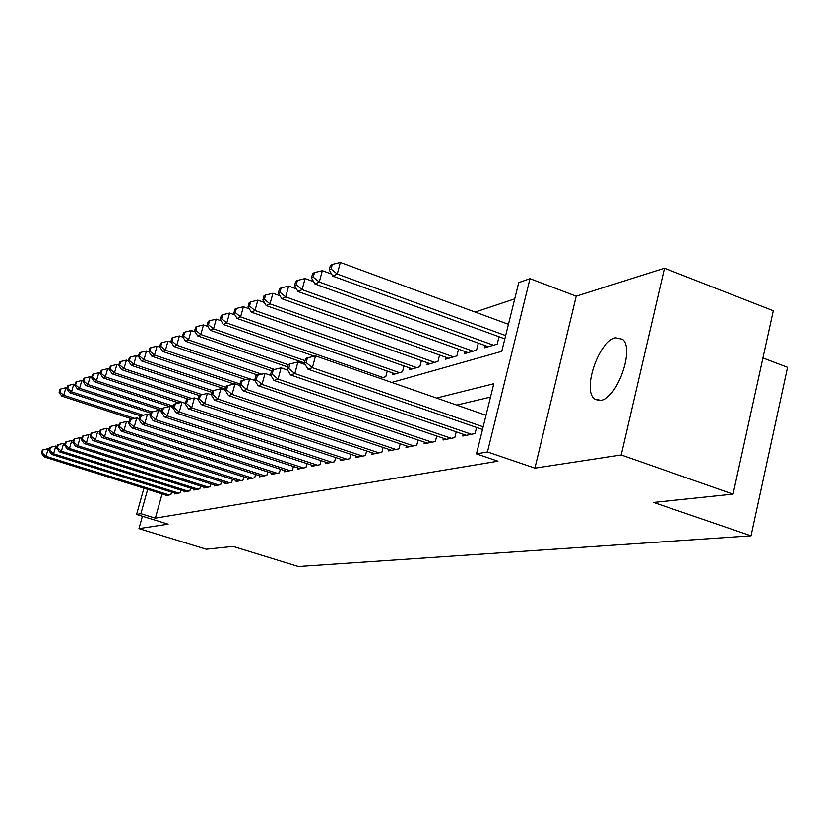 <?xml version="1.0" encoding="UTF-8"?>
<svg xmlns="http://www.w3.org/2000/svg" width="829" height="829" viewBox="0 0 829 829"><rect width="100%" height="100%" fill="white"/><g stroke="black" fill="none" stroke-linecap="round" stroke-linejoin="round"><path stroke-width="1.24" d="M615.501 337.797C598.579 340.978 581.771 390.936 594.859 399.143L600.787 400.355C617.201 398.583 635.014 348.356 622.434 339.279L615.501 337.797M391.765 382.449L501.773 351.341L518.716 282.627L529.99 278.679L487.452 451.94L476.478 453.898L493.783 383.734L436.562 398.065M576.228 296.181L534.912 468.147L621.211 454.966L733.054 494.115L773.291 310.751L664.485 268.233L576.228 296.181L529.99 278.679M762.939 357.952L787.55 367.309L751.033 535.824L298.399 566.518L233.042 546.404L206.276 549.202L138.961 528.622L168.111 524.166L136.588 514.457L143.935 488.188M514.716 298.844L475.162 312.067M621.211 454.966L664.485 268.233M142.412 516.249L138.961 528.622M463.224 434.23L462.789 436.013L475.079 433.546L476.592 427.453M443.442 438.282L443.018 439.981L454.769 437.619L456.219 431.826M424.5 442.158L424.096 443.784L435.349 441.525L436.738 435.992M406.365 445.878L405.972 447.422L416.749 445.256L418.085 439.981M388.977 449.432L388.604 450.903L398.936 448.831L400.22 443.805M372.294 452.841L371.931 454.251L381.848 452.261L383.081 447.453M356.273 456.116L355.931 457.473L365.454 455.556L366.636 450.955M340.885 459.266L340.543 460.561L349.703 458.717L350.843 454.313M326.066 462.281L325.745 463.525L334.553 461.763L335.662 457.535M311.818 465.193L311.507 466.385L319.984 464.686L321.051 460.634M298.088 468.002L297.787 469.141L305.953 467.504L306.979 463.608M284.855 470.696L284.565 471.794L292.44 470.219L293.425 466.478M272.088 473.297L271.808 474.364L279.404 472.831L280.357 469.235M259.767 475.805L259.498 476.83L266.834 475.359L267.757 471.898M247.871 478.229L247.612 479.224L254.69 477.794L255.591 474.457M236.379 480.571L236.12 481.525L242.97 480.157L243.83 476.934M225.26 482.841L225.011 483.753L231.633 482.426L232.472 479.328M214.504 485.027L214.265 485.918L220.669 484.633L221.488 481.639M204.1 487.151L203.861 488.001L210.069 486.758L210.856 483.867M194.017 489.203L193.789 490.022L199.799 488.82L200.566 486.022M184.256 491.182L184.028 491.991L189.851 490.82L190.597 488.115M174.784 493.11L174.567 493.887L180.214 492.758L180.929 490.136M380.014 378.356L385.796 376.667L387.247 371.06M392.832 373.019L392.386 374.739L402.479 371.796L403.972 365.941M409.795 367.993L409.339 369.796L419.847 366.729L421.401 360.605M427.474 362.76L426.997 364.636L437.95 361.434L439.567 355.03M445.909 357.289L445.411 359.258L456.841 355.921L458.53 349.206M465.142 351.589L464.623 353.651L476.561 350.159L478.323 343.123M485.245 345.62L484.706 347.786L497.182 344.139L499.017 336.74M162.09 493.877L155.355 518.156L497.949 461.204L476.478 453.898M490.488 397.091L456.727 405.091M165.603 494.975L165.396 495.732L170.867 494.633L171.562 492.105M534.912 468.147L487.452 451.94M155.355 518.156L140.889 513.69L136.588 514.457M733.054 494.115L653.573 502.426L751.033 535.824M147.676 489.359L140.889 513.69M49.408 448.997L48.258 448.634L46.03 456.302L169.261 494.954M42.186 452.945L43.077 449.878L42.341 450.137L41.45 453.204L42.186 452.945L46.03 456.302L44.175 456.924L166.981 495.41M48.258 448.634L43.077 449.878M41.45 453.204L44.175 456.924M67.087 388.096L65.957 387.723L63.75 395.298L61.843 396.138L132.184 419.028M134.744 418.407L63.75 395.298L59.926 392.003L60.807 388.977L60.04 389.319L59.16 392.345L59.926 392.003M61.843 396.138L59.16 392.345M60.807 388.977L65.957 387.723M57.118 446.396L55.854 446.002L53.605 453.784L178.556 493.089M49.688 450.375L50.59 447.266L49.833 447.536L48.932 450.644L49.688 450.375L53.605 453.784L51.688 454.427L176.204 493.556M55.854 446.002L50.59 447.266M48.932 450.644L51.688 454.427M65.066 443.712L63.698 443.277L61.408 451.183L188.142 491.162M57.439 447.733L58.351 444.562L57.564 444.841L56.652 447.992L57.439 447.733L61.408 451.183L59.439 451.846L185.717 491.649M63.698 443.277L58.351 444.562M56.652 447.992L59.439 451.846M73.284 440.945L71.791 440.468L69.481 448.499L198.038 489.172M65.429 444.986L66.361 441.774L65.543 442.064L64.621 445.266L65.429 444.986L69.481 448.499L67.439 449.183L195.53 489.68M71.791 440.468L66.361 441.774M64.621 445.266L67.439 449.183M81.781 438.085L80.154 437.567L77.812 445.733L208.245 487.12M73.688 442.158L74.631 438.893L73.791 439.194L72.848 442.448L73.688 442.158L77.812 445.733L75.698 446.437L205.665 487.639M80.154 437.567L74.631 438.893M72.848 442.448L75.698 446.437M75.025 384.552L73.781 384.148L71.553 391.837L69.584 392.708L140.65 415.909M143.189 415.246L71.553 391.837L67.657 388.49L68.548 385.423L67.76 385.786L66.869 388.853L67.657 388.49M69.584 392.708L66.869 388.853M68.548 385.423L73.781 384.148M83.211 380.905L81.853 380.459L79.594 388.273L77.563 389.174L150.774 413.153M151.935 411.982L79.594 388.273L75.636 384.874L76.537 381.754L75.729 382.128L74.828 385.247L75.636 384.874M77.563 389.174L74.828 385.247M76.537 381.754L81.853 380.459M91.667 377.143L90.195 376.656L87.905 384.583L85.801 385.516L161.759 410.479M162.163 409.018L87.905 384.583L83.874 381.143L84.786 377.972L83.947 378.356L83.035 381.527L83.874 381.143M85.801 385.516L83.035 381.527M84.786 377.972L90.195 376.656M100.402 373.257L98.806 372.729L96.485 380.78L94.319 381.744L169.427 406.521M173.582 406.241L96.485 380.78L92.382 377.288L93.304 374.066L92.444 374.459L91.511 377.682L92.382 377.288M94.319 381.744L91.511 377.682M93.304 374.066L98.806 372.729M90.558 435.132L88.807 434.562L86.423 442.862L218.794 485.006M82.226 439.235L83.18 435.919L82.309 436.22L81.356 439.536L82.226 439.235L86.423 442.862L84.247 443.588L216.12 485.545M88.807 434.562L83.18 435.919M81.356 439.536L84.247 443.588M109.438 369.247L107.697 368.667L105.356 376.853L103.107 377.848L178.95 402.967M185.447 403.371L105.356 376.853L101.169 373.299L102.112 370.024L101.211 370.439L100.278 373.703L101.169 373.299M103.107 377.848L100.278 373.703M102.112 370.024L107.697 368.667M99.646 432.075L97.739 431.463L95.335 439.898L229.685 482.82M91.055 436.22L92.019 432.842L91.128 433.152L90.154 436.52L91.055 436.22L95.335 439.898L93.076 440.655L226.928 483.369M97.739 431.463L92.019 432.842M90.154 436.52L93.076 440.655M118.775 365.102L116.899 364.47L114.516 372.791L112.195 373.817L188.774 399.277M191.872 398.531L114.516 372.791L110.257 369.185L111.21 365.858L110.288 366.283L109.335 369.599L110.257 369.185M112.195 373.817L109.335 369.599M111.21 365.858L116.899 364.47M109.045 428.914L106.993 428.251L104.547 436.842L240.959 480.551M100.185 433.09L101.169 429.66L100.236 429.982L99.262 433.401L100.185 433.09L104.547 436.842L102.216 437.608L238.099 481.131M106.993 428.251L101.169 429.66M99.262 433.401L102.216 437.608M128.443 360.812L126.412 360.128L123.998 368.594L121.604 369.651L199.167 395.537L198.038 399.588L199.333 399.143L200.452 395.091L199.157 395.547M202.121 394.687L123.998 368.594L119.656 364.915L120.63 361.537L119.666 361.972L118.702 365.351L119.656 364.915M121.604 369.651L118.702 365.351M120.63 361.537L126.412 360.128M118.785 425.65L116.568 424.925L114.091 433.66L252.607 478.219M109.646 429.847L110.64 426.355L109.677 426.697L108.682 430.178L109.646 429.847L114.091 433.66L111.677 434.469L249.653 478.81M116.568 424.925L110.64 426.355M108.682 430.178L111.677 434.469M138.453 356.366L136.267 355.631L133.821 364.242L131.334 365.34L212.048 392.386M212.887 390.76L133.821 364.242L129.397 360.511L130.371 357.071L129.386 357.517L128.402 360.957L129.397 360.511M131.334 365.34L128.402 360.957M130.371 357.071L136.267 355.631M128.889 422.262L126.495 421.484L123.977 430.375L264.679 475.794M119.449 426.5L120.454 422.945L119.459 423.287L118.454 426.831L119.449 426.5L123.977 430.375L121.469 431.204L261.622 476.406M126.495 421.484L120.454 422.945M118.454 426.831L121.469 431.204M148.94 351.807L146.464 350.968L143.987 359.734L141.407 360.874L225.467 389.164M225.965 387.35L143.987 359.734L139.469 355.942L140.464 352.439L139.438 352.905L138.453 356.397L139.469 355.942M141.407 360.874L138.453 356.397M140.464 352.439L146.464 350.968M139.355 418.759L136.775 417.92L134.225 426.966L277.176 473.286M129.604 423.018L130.63 419.401L129.593 419.764L128.568 423.37L129.604 423.018L134.225 426.966L131.624 427.826L274.005 473.919M136.775 417.92L130.63 419.401M128.568 423.37L131.624 427.826M159.862 347.102L157.044 346.149L154.526 355.061L151.852 356.242L234.12 384.045M239.985 383.982L154.526 355.061L149.925 351.206L150.93 347.641L149.862 348.128L148.857 351.683L149.925 351.206M151.852 356.242L148.857 351.683M150.93 347.641L157.044 346.149M150.225 415.122L147.448 414.21L144.857 423.422L290.119 470.685M140.142 419.412L141.179 415.723L140.101 416.096L139.065 419.775L140.142 419.412L144.857 423.422L142.163 424.324L286.844 471.338M147.448 414.21L141.179 415.723M139.065 419.775L142.163 424.324M171.188 342.232L168.007 341.144L165.448 350.211L162.681 351.444L245.819 379.672M249.488 378.78L165.448 350.211L160.753 346.294L161.779 342.667L160.671 343.165L159.655 346.791L160.753 346.294M162.681 351.444L159.655 346.791M161.779 342.667L168.007 341.144M161.51 411.35L158.526 410.376L155.893 419.754L303.549 467.981M151.075 415.661L152.132 411.909L151.023 412.303L149.966 416.044L151.075 415.661L155.893 419.754L153.096 420.686L300.15 468.665M158.526 410.376L152.132 411.909M149.966 416.044L153.096 420.686M182.96 337.175L179.385 335.952L176.795 345.185L173.924 346.46L257.933 375.122M261.746 374.211L176.795 345.185L171.997 341.196L173.033 337.496L171.893 338.025L170.857 341.714L171.997 341.196M173.924 346.46L170.857 341.714M173.033 337.496L179.385 335.952M173.251 407.443L170.028 406.376L167.365 415.94L317.486 465.183M162.443 411.775L163.51 407.951L162.349 408.355L161.282 412.168L162.443 411.775L167.365 415.94L164.453 416.904L313.953 465.898M170.028 406.376L163.51 407.951M161.282 412.168L164.453 416.904M195.188 331.932L191.198 330.553L188.577 339.963L185.582 341.289L271.58 370.781M274.44 369.444L188.577 339.963L183.675 335.9L184.732 332.139L183.541 332.678L182.484 336.439L183.675 335.9M185.582 341.289L182.484 336.439M184.732 332.139L191.198 330.553M175.344 403.837L174.131 404.251L173.054 408.137L174.256 407.733L175.344 403.837L181.986 402.231L179.282 411.972L331.963 462.281M174.256 407.733L179.282 411.972L176.256 412.977L328.294 463.017M173.054 408.137L176.256 412.977M207.913 326.491L203.488 324.947L200.815 334.543L197.706 335.921L287.632 366.905M288.223 364.698L200.815 334.543L195.81 330.398L196.877 326.564L195.644 327.134L194.577 330.958L195.81 330.398M197.706 335.921L194.577 330.958M196.877 326.564L203.488 324.947M198.152 399.153L194.432 397.91L191.686 407.847L347.009 459.256M186.546 403.526L187.644 399.547L186.39 399.982L185.292 403.951L186.546 403.526L191.686 407.847L188.535 408.894L343.196 460.022M194.432 397.91L187.644 399.547M185.292 403.951L188.535 408.894M221.156 320.833L216.255 319.124L213.55 328.895L210.317 330.325L304.43 362.936M305.041 360.636L213.55 328.895L208.431 324.678L209.519 320.771L208.234 321.362L207.146 325.258L208.431 324.678M210.317 330.325L207.146 325.258M209.519 320.771L216.255 319.124M211.395 394.749L207.385 393.412L204.597 403.557L362.646 456.116M199.333 399.143L204.597 403.557L201.312 404.645L358.677 456.914M207.385 393.412L200.452 395.091M198.038 399.588L201.312 404.645M234.959 314.947L229.55 313.051L226.804 323.02L223.436 324.512L314.326 356.18M382.946 377.496L226.804 323.02L221.571 318.719L222.669 314.73L221.333 315.352L220.234 319.331L221.571 318.719M223.436 324.512L220.234 319.331M222.669 314.73L229.55 313.051M225.187 390.179L220.887 388.728L218.048 399.081L378.936 452.852M212.67 394.573L213.809 390.438L212.452 390.915L211.312 395.039L212.67 394.573L218.048 399.081L214.628 400.21L374.801 453.681M220.887 388.728L213.809 390.438M211.312 395.039L214.628 400.21M249.342 308.834L243.394 306.73L240.607 316.906L237.104 318.46L395.309 373.889M399.505 372.667L240.607 316.906L235.249 312.512L236.369 308.45L234.98 309.093L233.861 313.144L235.249 312.512M237.104 318.46L233.861 313.144M236.369 308.45L243.394 306.73M239.664 385.433L234.97 383.848L232.089 394.407L395.899 449.442M226.576 389.817L227.737 385.589L226.317 386.086L225.156 390.304L226.576 389.817L232.089 394.407L228.514 395.599L391.589 450.302M234.97 383.848L227.737 385.589M225.156 390.304L228.514 395.599M264.358 302.461L257.84 300.139L255 310.523L251.342 312.15L412.376 368.905M416.749 367.63L255 310.523L249.519 306.046L250.659 301.901L249.197 302.564L248.068 306.709L249.519 306.046M251.342 312.15L248.068 306.709M250.659 301.901L257.84 300.139M254.928 380.532L249.674 378.739L246.731 389.537L413.578 445.888M241.094 384.843L242.265 380.532L240.783 381.05L239.612 385.35L241.094 384.843L246.731 389.537L243.011 390.77L409.091 446.79M249.674 378.739L242.265 380.532M239.612 385.35L243.011 390.77M280.047 295.818L272.907 293.259L270.026 303.87L266.202 305.559L430.158 363.713M434.728 362.377L270.026 303.87L264.41 299.3L265.56 295.062L264.036 295.756L262.886 299.984L264.41 299.3M266.202 305.559L262.886 299.984M265.56 295.062L272.907 293.259M270.896 375.423L265.031 373.413L262.047 384.438L432.033 442.189M256.265 379.651L257.456 375.247L255.902 375.786L254.71 380.179L256.265 379.651L262.047 384.438L258.151 385.734L427.349 443.132M265.031 373.413L257.456 375.247M254.71 380.179L258.151 385.734M296.44 288.886L288.637 286.078L285.715 296.906L281.725 298.678L448.717 358.294M453.473 356.905L285.715 296.906L279.953 292.254L281.135 287.922L279.539 288.647L278.368 292.969L279.953 292.254M281.725 298.678L278.368 292.969M281.135 287.922L288.637 286.078M287.622 370.086L281.093 367.838L278.057 379.112L451.308 438.313M272.119 374.221L273.342 369.713L271.715 370.273L270.503 374.77L272.119 374.221L278.057 379.112L273.984 380.47L446.406 439.297M281.093 367.838L273.342 369.713M270.503 374.77L273.984 380.47M313.6 281.653L305.093 278.575L302.119 289.642L297.943 291.487L468.074 352.636M473.048 351.185L302.119 289.642L296.212 284.886L297.404 280.461L295.746 281.218L294.554 285.632L296.212 284.886M297.943 291.487L294.554 285.632M297.404 280.461L305.093 278.575M305.155 364.511L297.912 362.004L294.823 373.537L471.463 434.272M288.73 368.532L289.974 363.921L288.274 364.511L287.041 369.112L288.73 368.532L294.823 373.537L290.564 374.957L466.333 435.298M297.912 362.004L289.974 363.921M287.041 369.112L290.564 374.957M331.579 274.098L322.315 270.71L319.289 282.026L314.916 283.964L488.312 346.729M493.504 345.216L319.289 282.026L313.227 277.166L314.44 272.648L312.699 273.446L311.486 277.953L313.227 277.166M314.916 283.964L311.486 277.953M314.44 272.648L322.315 270.71M486.001 415.288L315.538 355.89L312.398 367.693L483.172 426.79M306.139 362.574L307.404 357.859L305.621 358.47L304.367 363.185L306.139 362.574L312.398 367.693L307.932 369.174L482.499 429.495M315.538 355.89L307.404 357.859M304.367 363.185L307.932 369.174M508.436 324.305L340.356 262.482L337.279 274.057L332.698 276.088L504.851 338.874M505.659 335.59L337.279 274.057L331.051 269.083L332.284 264.461L330.46 265.301L329.237 269.912L331.051 269.083M332.698 276.088L329.237 269.912M332.284 264.461L340.356 262.482M594.859 399.143L598.735 400.542"/></g></svg>
